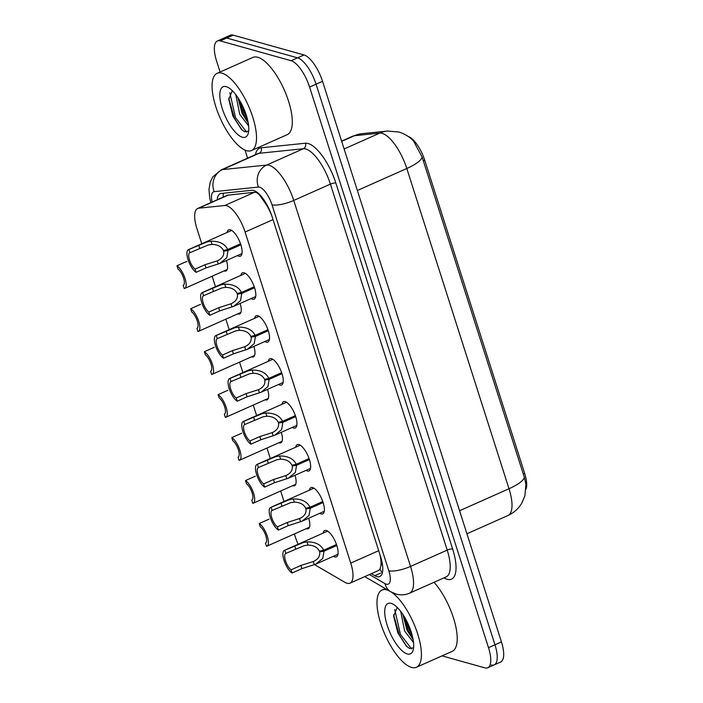 <?xml version="1.0" encoding="UTF-8"?>
<svg xmlns="http://www.w3.org/2000/svg" width="703" height="703" viewBox="0 0 703 703"><rect width="100%" height="100%" fill="white"/><g stroke="black" fill="none" stroke-linecap="round" stroke-linejoin="round"><path stroke-width="1.05" d="M226.445 260.497A13.524 4.93 66 0 1 225.962 270.98A13.524 4.93 66 0 1 224.424 271.033A13.524 4.93 66 0 1 224.055 270.901M240.154 303.459A13.524 4.93 66 0 1 239.67 313.933A13.524 4.93 66 0 1 238.132 313.986A13.524 4.93 66 0 1 237.763 313.863M253.862 346.412A13.524 4.93 66 0 1 253.379 356.896A13.524 4.93 66 0 1 251.841 356.948A13.524 4.93 66 0 1 251.472 356.816M267.571 389.374A13.524 4.93 66 0 1 267.087 399.849A13.524 4.93 66 0 1 265.558 399.902A13.524 4.93 66 0 1 265.18 399.779M281.279 432.327A13.524 4.93 66 0 1 280.805 442.811A13.524 4.93 66 0 1 279.267 442.864A13.524 4.93 66 0 1 278.889 442.732M294.988 475.281A13.524 4.93 66 0 1 294.513 485.764A13.524 4.93 66 0 1 292.975 485.817A13.524 4.93 66 0 1 292.597 485.694M308.696 518.243A13.524 4.93 66 0 1 308.222 528.718A13.524 4.93 66 0 1 306.684 528.77A13.524 4.93 66 0 1 306.306 528.647M227.148 232.429A14.385 5.246 66 0 1 228.721 229.863A14.385 5.246 66 0 1 230.356 229.811A14.385 5.246 66 0 1 240.171 242.816A14.385 5.246 66 0 1 240.417 256.147A14.385 5.246 66 0 1 238.783 256.208A14.385 5.246 66 0 1 237.456 255.593M240.865 275.391A14.385 5.246 66 0 1 242.43 272.826A14.385 5.246 66 0 1 244.073 272.764A14.385 5.246 66 0 1 253.88 285.769A14.385 5.246 66 0 1 254.126 299.109A14.385 5.246 66 0 1 252.491 299.162A14.385 5.246 66 0 1 251.164 298.555M254.574 318.345A14.385 5.246 66 0 1 256.147 315.779A14.385 5.246 66 0 1 257.781 315.726A14.385 5.246 66 0 1 267.588 328.732A14.385 5.246 66 0 1 267.834 342.062A14.385 5.246 66 0 1 266.2 342.115A14.385 5.246 66 0 1 264.882 341.509M268.282 361.307A14.385 5.246 66 0 1 269.855 358.732A14.385 5.246 66 0 1 271.49 358.679A14.385 5.246 66 0 1 281.297 371.685A14.385 5.246 66 0 1 281.543 385.016A14.385 5.246 66 0 1 279.908 385.077A14.385 5.246 66 0 1 278.59 384.471M281.991 404.26A14.385 5.246 66 0 1 283.564 401.694A14.385 5.246 66 0 1 285.198 401.633A14.385 5.246 66 0 1 295.005 414.647A14.385 5.246 66 0 1 295.26 427.978A14.385 5.246 66 0 1 293.617 428.03A14.385 5.246 66 0 1 292.299 427.424M295.699 447.222A14.385 5.246 66 0 1 297.272 444.648A14.385 5.246 66 0 1 298.907 444.595A14.385 5.246 66 0 1 308.714 457.6A14.385 5.246 66 0 1 308.969 470.931A14.385 5.246 66 0 1 307.334 470.992A14.385 5.246 66 0 1 306.007 470.377M309.408 490.176A14.385 5.246 66 0 1 310.981 487.61A14.385 5.246 66 0 1 312.615 487.548A14.385 5.246 66 0 1 322.422 500.554A14.385 5.246 66 0 1 322.677 513.893A14.385 5.246 66 0 1 321.043 513.946A14.385 5.246 66 0 1 319.716 513.339M323.116 533.129A14.385 5.246 66 0 1 324.689 530.563A14.385 5.246 66 0 1 326.324 530.51A14.385 5.246 66 0 1 336.131 543.516A14.385 5.246 66 0 1 336.386 556.846A14.385 5.246 66 0 1 334.751 556.899A14.385 5.246 66 0 1 333.424 556.293M314.54 564.65L345.068 582.392A25.352 9.253 -114 0 0 347.097 583.279A25.352 9.253 -114 0 0 349.98 583.182A25.352 9.253 -114 0 0 350.744 563.112L245.092 232.043A25.352 9.253 -114 0 0 224.784 205.504L198.756 208.193A25.352 9.253 -114 0 0 197.684 208.475A25.352 9.253 -114 0 0 196.919 228.545L201.77 243.73M265.057 202.833A25.352 9.253 66 0 1 269.724 211.014L269.592 210.601A8.454 3.084 -114 0 0 265.057 202.833L261.657 198.018C259.17 194.081 256.823 192.147 254.618 192.227L227.456 195.223L197.684 208.475M349.98 583.182L378.961 570.291L380.042 568.964L380.868 565.704A8.454 3.084 -114 0 0 380.841 559.193A25.352 6.819 -17.7 0 0 381.36 559.324M380.841 559.193L380.71 558.788A25.352 9.253 66 0 1 380.868 565.704M525.985 489.165A22.821 8.322 -114 0 0 524.675 473.418L424.7 160.161A22.821 8.322 -114 0 0 408.223 136.487M380.71 558.788L379.901 554.5M271.648 215.355L269.724 211.014M294.39 533.955L295.594 537.733A25.352 9.253 -114 0 0 298.072 544.271M212.13 276.209L215.478 286.683M225.839 319.162L229.187 329.645M239.547 362.124L242.895 372.599M253.256 405.077L256.604 415.561M266.964 448.039L270.312 458.514M280.682 490.993L284.021 501.467M524.333 477.302A29.579 7.961 -17.7 0 1 509.007 488.743A33.806 12.338 -114 0 1 507.988 515.501C513.919 512.803 518.524 508.656 521.819 503.084L524.86 495.914L525.914 484.191L524.333 477.302L422.125 157.059L413.672 141.259C409.875 136.988 404.91 133.904 398.768 132.015L387.467 131.048A29.579 27.347 84.1 0 0 379.734 133.113L354.356 135.732A33.806 12.338 -114 0 0 352.924 136.11L341.623 141.136M220.092 72.014L216.603 61.073A25.352 9.253 66 0 1 217.368 41.002L223.835 38.129A25.352 9.253 66 0 1 226.718 38.032L297.562 57.839A25.352 9.253 66 0 1 316.06 84.193L494.974 644.8A25.352 9.253 66 0 1 494.209 664.871L500.677 661.998A25.352 9.253 66 0 0 501.441 641.927L322.528 81.311A25.352 9.253 66 0 0 304.039 54.957L233.185 35.15A25.352 9.253 66 0 0 230.303 35.247L223.835 38.129A25.352 9.253 66 0 1 226.718 38.032L297.562 57.839A25.352 9.253 66 0 1 316.06 84.193L494.974 644.8A25.352 9.253 66 0 1 494.209 664.871A25.352 9.253 66 0 1 491.327 664.968M371.342 573.683L374.84 575.713A25.352 9.253 -114 0 0 376.878 576.609A25.352 9.253 -114 0 0 379.761 576.513A25.352 9.253 -114 0 0 380.525 556.442L272.14 216.823A25.352 9.253 -114 0 0 251.832 190.285L221.252 193.439A25.352 9.253 -114 0 0 220.18 193.72A25.352 9.253 -114 0 0 217.209 199.784M217.368 41.002A25.352 9.253 66 0 1 220.25 40.906L291.095 60.713A25.352 9.253 66 0 1 309.592 87.075L488.506 647.683A25.352 9.253 66 0 1 487.741 667.753A25.352 9.253 66 0 1 484.859 667.85L442.011 655.873M247.588 158.157L245.022 150.117M336.825 545.493L324.004 551.196L322.739 558.446L315.814 564.131L301.947 568.63L292.088 573.024A12.68 4.622 -114 0 1 284.197 560.924A12.68 4.622 -114 0 1 284.407 550.352A12.68 4.622 -114 0 1 284.812 550.229L303.301 542.54L306.991 541.899C315.357 541.82 320.92 544.588 323.688 550.185L336.491 544.482M323.688 550.185L319.382 551.187C317.528 547.321 313.74 545.282 308.011 545.08L304.285 545.642L285.831 553.428A9.297 3.392 66 0 0 285.778 553.446A9.297 3.392 66 0 0 285.523 560.871A9.297 3.392 66 0 0 291.068 569.825L300.928 565.44L313.608 561.416M324.004 551.196L319.619 551.925L323.38 550.256M314.285 564.737L313.266 561.556C318.187 559.236 320.304 556.02 319.619 551.925M284.812 550.229L285.831 553.428M291.068 569.825L292.088 573.024M269.082 519.13L259.222 523.515A12.68 4.622 -114 0 1 267.105 535.616A12.68 4.622 -114 0 1 266.903 546.178L309.443 527.25M259.222 523.515L260.242 526.705A9.297 3.392 66 0 1 265.787 535.668A9.297 3.392 66 0 1 265.523 543.094A9.297 3.392 66 0 1 265.479 543.111L266.499 546.301A12.68 4.622 -114 0 0 266.903 546.178M323.116 502.531L310.295 508.243L309.03 515.492L302.105 521.178L288.239 525.677L278.37 530.062A12.68 4.622 -114 0 1 270.488 517.962A12.68 4.622 -114 0 1 270.699 507.399A12.68 4.622 -114 0 1 271.103 507.276L289.592 499.587L293.283 498.945C301.649 498.866 307.211 501.626 309.97 507.223L322.782 501.529M309.97 507.223L305.673 508.225C303.819 504.359 300.032 502.329 294.293 502.127L290.576 502.689L272.123 510.466A9.297 3.392 66 0 0 272.07 510.483A9.297 3.392 66 0 0 271.815 517.909A9.297 3.392 66 0 0 277.36 526.872L287.219 522.487L299.9 518.454M310.295 508.243L305.91 508.972L309.671 507.294M300.568 521.784L299.557 518.603C304.478 516.274 306.596 513.067 305.91 508.972M271.103 507.276L272.123 510.466M277.36 526.872L278.37 530.062M309.408 459.577L296.587 465.281L295.322 472.53L288.397 478.216L274.522 482.715L264.662 487.109A12.68 4.622 -114 0 1 256.78 475.008A12.68 4.622 -114 0 1 256.99 464.446A12.68 4.622 -114 0 1 257.395 464.323L275.884 456.625L279.574 455.983C287.94 455.913 293.502 458.672 296.262 464.27L309.074 458.567M296.262 464.27L291.965 465.272C290.111 461.405 286.323 459.367 280.585 459.164L276.868 459.727L258.414 467.513A9.297 3.392 66 0 0 258.361 467.53A9.297 3.392 66 0 0 258.106 474.956A9.297 3.392 66 0 0 263.651 483.919L273.511 479.525L286.191 475.5M296.587 465.281L292.202 466.01L295.963 464.34M286.859 478.822L285.849 475.65C290.77 473.321 292.887 470.114 292.202 466.01M257.395 464.323L258.414 467.513M263.651 483.919L264.662 487.109M295.699 416.624L282.878 422.327L281.613 429.577L274.688 435.262L260.813 439.762L250.953 444.147A12.68 4.622 -114 0 1 243.071 432.046A12.68 4.622 -114 0 1 243.282 421.484A12.68 4.622 -114 0 1 243.686 421.361L262.175 413.672L265.866 413.03C274.232 412.951 279.794 415.71 282.553 421.308L295.365 415.614M282.553 421.308L278.247 422.31C276.402 418.443 272.606 416.413 266.876 416.211L263.159 416.774L244.706 424.55A9.297 3.392 66 0 0 244.653 424.577A9.297 3.392 66 0 0 244.398 432.002A9.297 3.392 66 0 0 249.934 440.957L259.794 436.572L272.483 432.538M282.878 422.327L278.485 423.057L282.255 421.378M273.151 435.869L272.14 432.688C277.061 430.359 279.179 427.152 278.485 423.057M243.686 421.361L244.706 424.55M249.934 440.957L250.953 444.147M281.991 373.662L269.17 379.365L267.905 386.624L260.971 392.3L247.105 396.808L237.245 401.193A12.68 4.622 -114 0 1 229.363 389.093A12.68 4.622 -114 0 1 229.573 378.53A12.68 4.622 -114 0 1 229.978 378.407L248.458 370.718L252.157 370.068C260.523 369.998 266.086 372.757 268.845 378.355L281.648 372.652M268.845 378.355L264.539 379.356C262.694 375.49 258.897 373.46 253.168 373.249L249.451 373.82L230.997 381.597A9.297 3.392 66 0 0 230.944 381.615A9.297 3.392 66 0 0 230.689 389.04A9.297 3.392 66 0 0 236.226 398.003L246.085 393.618L258.774 389.585M269.17 379.365L264.776 380.103L268.546 378.425M259.442 392.915L258.432 389.734C263.353 387.406 265.47 384.198 264.776 380.103M229.978 378.407L230.997 381.597M236.226 398.003L237.245 401.193M255.374 476.168L245.514 480.562A12.68 4.622 -114 0 1 253.396 492.662A12.68 4.622 -114 0 1 253.194 503.225L295.735 484.297M245.514 480.562L246.533 483.752A9.297 3.392 66 0 1 252.078 492.706A9.297 3.392 66 0 1 251.815 500.132A9.297 3.392 66 0 1 251.771 500.158L252.781 503.348A12.68 4.622 -114 0 0 253.194 503.225M241.665 433.215L231.805 437.6A12.68 4.622 -114 0 1 239.688 449.7A12.68 4.622 -114 0 1 239.477 460.272L282.026 441.335M231.805 437.6L232.825 440.79A9.297 3.392 66 0 1 238.361 449.753A9.297 3.392 66 0 1 238.106 457.178A9.297 3.392 66 0 1 238.062 457.196L239.073 460.386A12.68 4.622 -114 0 0 239.477 460.272M227.957 390.262L218.097 394.647A12.68 4.622 -114 0 1 225.979 406.747A12.68 4.622 -114 0 1 225.768 417.31L268.318 398.381M218.097 394.647L219.116 397.836A9.297 3.392 66 0 1 224.652 406.8A9.297 3.392 66 0 1 224.398 414.225A9.297 3.392 66 0 1 224.345 414.243L225.364 417.433A12.68 4.622 -114 0 0 225.768 417.31M391.369 592.102A42.259 15.422 66 0 1 417.257 632.603A42.259 15.422 66 0 1 416.387 667.279A42.259 15.422 66 0 1 411.58 667.437A42.259 15.422 66 0 1 382.757 629.229A42.259 15.422 66 0 1 382.028 590.063A42.259 15.422 66 0 1 386.835 589.896A42.259 15.422 66 0 1 389.031 590.748M434.015 582.286A42.259 15.422 66 0 1 454.867 622.744A42.259 15.422 66 0 1 452.187 651.347L416.387 667.279M402.872 614.44L406.923 630.011L413.171 639.853M400.692 611.373L404.638 631.03L413.54 642.63M407.274 653.957A27.558 10.053 66 0 1 387.177 625.31A27.558 10.053 66 0 1 391.14 603.385A27.558 10.053 66 0 1 392.502 603.903A27.558 10.053 66 0 1 408.39 624.58A27.558 10.053 66 0 1 413.109 650.231A27.558 10.053 66 0 1 407.274 653.957M397.204 607.392L393.654 616.197L397.863 632.876L406.369 646.171L409.621 648.5L413.584 647.762M403.355 615.178L408.425 630.793L412.977 638.781M393.636 614.844L399.295 634.853L406.905 646.672M405.306 618.429L409.568 630.283L412.151 635.178M394.726 609.58L400.438 634.343L411.563 648.904M221.928 73.174A42.259 15.422 66 0 1 250.743 111.382A42.259 15.422 66 0 1 251.472 150.556A42.259 15.422 66 0 1 246.674 150.714A42.259 15.422 66 0 1 217.851 112.506A42.259 15.422 66 0 1 217.122 73.34A42.259 15.422 66 0 1 221.928 73.174M217.122 73.34L252.922 57.409A42.259 15.422 66 0 1 257.729 57.251A42.259 15.422 66 0 1 286.543 95.459A42.259 15.422 66 0 1 287.272 134.624L251.472 150.556M237.966 97.717L242.017 113.288L248.264 123.13M235.786 94.65L239.732 114.299L248.634 125.907M242.368 137.226A27.558 10.053 66 0 1 222.262 108.578A27.558 10.053 66 0 1 226.225 86.662A27.558 10.053 66 0 1 227.596 87.181A27.558 10.053 66 0 1 243.484 107.858A27.558 10.053 66 0 1 248.203 133.508A27.558 10.053 66 0 1 242.368 137.226M232.298 90.669L228.747 99.475L232.948 116.153L241.463 129.449L244.714 131.777L248.677 131.039M238.44 98.446L243.519 114.071L248.071 122.058M228.73 98.121L234.389 118.13L241.999 129.95M240.4 101.707L244.662 113.561L247.245 118.456M229.819 92.858L235.531 117.621L246.656 132.182M268.282 330.709L255.461 336.412L254.196 343.662L247.263 349.347L233.396 353.846L223.536 358.231A12.68 4.622 -114 0 1 215.654 346.14A12.68 4.622 -114 0 1 215.856 335.568A12.68 4.622 -114 0 1 216.269 335.445L234.749 327.756L238.449 327.115C246.806 327.036 252.377 329.804 255.136 335.393L267.94 329.698M255.136 335.393L250.83 336.394C248.985 332.537 245.189 330.498 239.459 330.296L235.742 330.858L217.28 338.635A9.297 3.392 66 0 0 217.236 338.661A9.297 3.392 66 0 0 216.972 346.087A9.297 3.392 66 0 0 222.517 355.041L232.377 350.656L245.057 346.632M255.461 336.412L251.068 337.141L254.838 335.463M245.734 349.953L244.723 346.772C249.644 344.452 251.762 341.236 251.068 337.141M216.269 335.445L217.28 338.635M222.517 355.041L223.536 358.231M254.574 287.747L241.753 293.459L240.488 300.708L233.554 306.394L219.688 310.893L209.828 315.278A12.68 4.622 -114 0 1 201.946 303.178A12.68 4.622 -114 0 1 202.148 292.615A12.68 4.622 -114 0 1 202.552 292.492L221.041 284.803L224.732 284.161C233.097 284.082 238.669 286.842 241.428 292.439L254.231 286.745M241.428 292.439L237.122 293.441C235.277 289.574 231.48 287.545 225.751 287.342L222.034 287.905L203.571 295.682A9.297 3.392 66 0 0 203.527 295.699A9.297 3.392 66 0 0 203.264 303.125A9.297 3.392 66 0 0 208.809 312.088L218.668 307.703L231.349 303.67M241.753 293.459L237.359 294.188L241.129 292.51M232.025 307L231.006 303.819C235.936 301.49 238.053 298.283 237.359 294.188M202.552 292.492L203.571 295.682M208.809 312.088L209.828 315.278M240.865 244.793L228.044 250.496L226.779 257.746L219.846 263.432L205.979 267.931L196.119 272.325A12.68 4.622 -114 0 1 188.237 260.224A12.68 4.622 -114 0 1 188.439 249.653A12.68 4.622 -114 0 1 188.843 249.539L207.332 241.841L211.023 241.199C219.389 241.129 224.951 243.888 227.719 249.486L240.523 243.783M227.719 249.486L223.413 250.488C221.559 246.621 217.772 244.582 212.042 244.38L208.325 244.943L189.863 252.729A9.297 3.392 66 0 0 189.819 252.746A9.297 3.392 66 0 0 189.555 260.172A9.297 3.392 66 0 0 195.1 269.135L204.96 264.741L217.64 260.716M228.044 250.496L223.651 251.226L227.421 249.556M218.317 264.038L217.297 260.857C222.227 258.537 224.345 255.321 223.651 251.226M188.843 249.539L189.863 252.729M195.1 269.135L196.119 272.325M214.248 347.3L204.388 351.693A12.68 4.622 -114 0 1 212.271 363.785A12.68 4.622 -114 0 1 212.06 374.356L254.609 355.419M204.388 351.693L205.399 354.883A9.297 3.392 66 0 1 210.944 363.838A9.297 3.392 66 0 1 210.689 371.263A9.297 3.392 66 0 1 210.636 371.289L211.656 374.479A12.68 4.622 -114 0 0 212.06 374.356M200.54 304.346L190.68 308.731A12.68 4.622 -114 0 1 198.562 320.832A12.68 4.622 -114 0 1 198.351 331.394L240.901 312.466M190.68 308.731L191.691 311.921A9.297 3.392 66 0 1 197.235 320.884A9.297 3.392 66 0 1 196.981 328.31A9.297 3.392 66 0 1 196.928 328.327L197.947 331.517A12.68 4.622 -114 0 0 198.351 331.394M186.822 261.384L176.963 265.778A12.68 4.622 -114 0 1 184.854 277.878A12.68 4.622 -114 0 1 184.643 288.441L227.192 269.513M176.963 265.778L177.982 268.968A9.297 3.392 66 0 1 183.527 277.922A9.297 3.392 66 0 1 183.272 285.348A9.297 3.392 66 0 1 183.219 285.374L184.239 288.564A12.68 4.622 -114 0 0 184.643 288.441M261.331 196.445A25.352 23.436 84.1 0 0 261.657 198.018M424.7 160.161L423.276 160.794M524.675 473.418L523.252 474.05M380.042 568.964A25.352 21.072 120.2 0 0 382.3 572.989M223.299 193.228A25.352 23.436 84.1 0 0 223.229 197.104M378.689 550.686L350.744 563.112M228.589 194.916L198.756 208.193M254.618 192.227L224.784 205.504M273.028 219.617L245.092 232.043M422.125 157.059A29.579 7.961 162.3 0 1 406.809 168.5A33.806 12.338 -114 0 0 382.142 133.359A33.806 12.338 -114 0 0 379.734 133.113L344.119 148.966M352.924 136.11L362.089 133.667A29.579 27.347 84.1 0 0 354.356 135.732L341.693 141.365M459.577 510.738L509.007 488.743L406.809 168.5L357.37 190.495M322.528 81.311L309.592 87.075M304.039 54.957L291.095 60.713M501.441 641.927L488.506 647.683M233.185 35.15L220.25 40.906M369.4 574.544L384.998 583.613A16.898 6.169 -114 0 0 386.36 584.202A16.898 6.169 -114 0 0 388.794 570.757L271.991 204.775A16.898 6.169 -114 0 0 259.662 187.2A16.898 6.169 -114 0 0 258.449 187.077L214.204 191.647A16.898 6.169 -114 0 0 212.113 202.051M214.204 191.647A16.898 15.624 84.1 0 1 222.429 169.616L266.674 165.056A33.806 12.338 66 0 1 269.091 165.293A33.806 12.338 66 0 1 293.749 200.443L410.543 566.425A33.806 12.338 66 0 1 409.533 593.183L446.194 576.873A33.806 12.338 -114 0 0 447.213 550.115L330.41 184.124A33.806 12.338 -114 0 0 305.752 148.983A33.806 12.338 -114 0 0 303.336 148.737L259.091 153.307A33.806 12.338 -114 0 0 257.658 153.676L220.997 169.994A33.806 12.338 66 0 1 222.429 169.616L259.091 153.307A4.227 3.91 -95.9 0 0 261.147 147.797L305.392 143.227A38.032 13.875 66 0 1 335.849 183.044L452.653 549.025A4.227 1.134 -17.7 0 0 447.213 550.115L410.543 566.425A16.898 4.552 162.3 0 1 388.794 570.757M305.392 143.227A4.227 3.91 -95.9 0 1 303.336 148.737L266.674 165.056A16.898 15.624 84.1 0 0 258.449 187.077M452.653 549.025A38.032 13.875 66 0 1 447.178 579.281A38.032 13.875 66 0 1 444.129 577.945L443.98 577.857M255.444 154.66A38.032 13.875 66 0 1 261.147 147.797M271.991 204.775A16.898 4.552 162.3 0 0 293.749 200.443L330.41 184.124A4.227 1.134 -17.7 0 1 335.849 183.044M384.998 583.613A16.898 14.042 120.2 0 0 390.886 591.829L364.734 576.618M380.595 573.156L374.84 575.713M300.928 565.44L301.947 568.63M306.991 541.899L308.011 545.08M294.671 545.844L295.691 549.034M287.219 522.487L288.239 525.677M293.283 498.945L294.293 502.127M280.963 502.891L281.982 506.081M273.511 479.525L274.522 482.715M279.574 455.983L280.585 459.164M267.254 459.929L268.274 463.119M259.794 436.572L260.813 439.762M265.866 413.03L266.876 416.211M253.546 416.976L254.565 420.166M246.085 393.618L247.105 396.808M252.157 370.068L253.168 373.249M239.837 374.014L240.857 377.212M232.377 350.656L233.396 353.846M238.449 327.115L239.459 330.296M226.129 331.06L227.139 334.25M218.668 307.703L219.688 310.893M224.732 284.161L225.751 287.342M212.42 288.107L213.431 291.297M204.96 264.741L205.979 267.931M211.023 241.199L212.042 244.38M198.703 245.145L199.722 248.335M362.089 133.667L387.467 131.048M507.988 515.501L466.924 533.77M390.886 591.829L396.184 594.088C400.745 595.344 405.192 595.046 409.533 593.183M487.741 667.753L494.209 664.871M220.997 169.994L212.745 176.963L210.206 182.209L208.967 189.362L209.722 198.044L210.847 202.613M284.407 550.352L327.651 531.116M315.814 564.131L337.958 554.28M270.699 507.399L313.942 488.154M302.105 521.178L324.25 511.318M256.99 464.446L300.234 445.201M288.397 478.216L310.541 468.365M243.282 421.484L286.525 402.248M274.688 435.262L296.824 425.412M229.573 378.53L272.817 359.286M260.971 392.3L283.116 382.45M382.028 590.063L385.332 588.596M215.856 335.568L259.099 316.332M247.263 349.347L269.407 339.496M202.148 292.615L245.391 273.37M233.554 306.394L255.699 296.534M188.439 249.653L231.682 230.417M219.846 263.432L241.99 253.581"/></g></svg>
